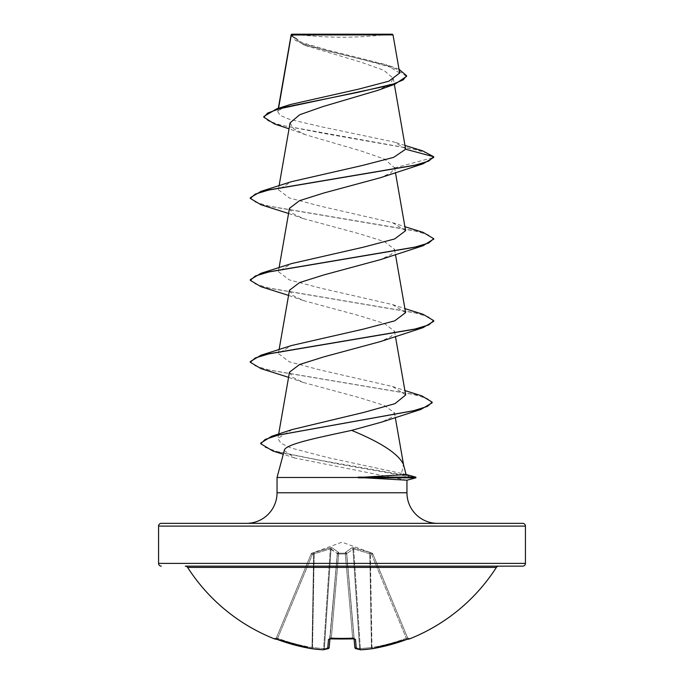 <?xml version="1.0" encoding="UTF-8"?>
<svg xmlns="http://www.w3.org/2000/svg" width="684" height="684" viewBox="0 0 684 684"><rect width="100%" height="100%" fill="white"/><g stroke="black" fill="none" stroke-linecap="round" stroke-linejoin="round"><path stroke-width="0.51" stroke-dasharray="3.42 2.56" d="M408.382 638.865A1.377 1.377 0 0 1 407.715 638.155L407.715 638.155M406.8 639.412L406.322 638.249A182.047 181.354 180 0 1 371.985 647.466L370.352 553.912L371.566 554.348L406.322 638.249L371.566 554.348L372.84 553.946L371.566 554.348L353.696 548.901L370.352 553.912L371.985 647.466L371.455 647.466L371.985 647.466A182.047 181.354 180 0 0 406.322 638.249L406.8 639.42L408.981 638.694L407.596 637.864L406.322 638.249L407.596 637.864L372.84 553.946L407.596 637.864A1.377 1.377 157.5 0 0 409.374 638.617L406.8 639.412A183.423 182.722 0 0 1 372.207 648.706A183.209 168.623 77.1 0 1 361.032 649.791A1.377 1.265 -81.8 0 1 359.622 648.543L360.365 648.543L359.622 648.543A1.377 1.265 -81.8 0 0 360.69 649.791L355.783 648.663A1.377 1.257 -72.6 0 1 354.928 647.466L354.928 647.466A1.377 1.257 -72.6 0 0 355.423 648.475M372.806 553.86L369.762 552.364L353.525 547.73L372.002 553.099L342 542.181L311.964 553.176L330.475 547.73L332.005 547.73L338.494 552.364L338.64 553.176L345.36 553.176L345.506 552.364L351.995 547.73L353.525 547.73A1.377 0.504 100.2 0 1 353.696 548.901L346.711 553.536L353.696 548.901L360.365 648.543A1.377 0.53 86.5 0 0 360.972 649.8A1.377 0.53 86.5 0 0 361.032 649.791A183.209 69.845 84.6 0 1 356.304 648.706L355.492 639.412L352.73 638.617A183.406 169.444 0 0 1 342 638.907A183.406 169.444 0 0 1 331.27 638.617L331.355 637.864L329.645 638.899L337.323 554.348L329.979 638.249L331.355 637.864L331.295 638.617M360.93 649.8A1.377 0.53 -93.5 0 1 360.365 648.543A181.833 167.358 -102.9 0 0 371.455 647.466A181.833 167.358 -102.9 0 1 360.365 648.543L353.696 548.901A1.377 0.504 100.2 0 0 353.525 547.73L351.995 547.73L345.506 552.364L345.36 553.176L338.64 553.176L338.494 552.364L332.005 547.73L330.475 547.73L311.964 553.176L312.434 554.348L311.169 553.937L312.434 554.348L330.304 548.901L313.648 553.912L312.015 647.466L312.545 647.466L312.015 647.466A182.047 181.354 180 0 1 277.678 638.249L276.285 638.155L311.16 553.946L276.404 637.864L277.678 638.249L312.434 554.348L277.678 638.249A182.047 181.354 180 0 0 312.015 647.466L313.648 553.912L312.434 554.348L311.998 553.099L311.194 553.86M354.064 638.805L346.677 554.348A1.377 0.522 -5 0 0 345.309 553.946L338.691 553.946L345.309 553.946A1.377 0.522 -5 0 1 345.343 553.937A1.377 0.522 -5 0 1 346.677 554.348A1.377 1.291 -5 0 0 345.36 553.176A1.377 1.291 -5 0 1 346.677 554.348L354.825 647.466A1.377 1.359 -5 0 0 356.304 648.706A1.377 1.257 -72.6 0 1 355.783 648.663M496.379 567.412L187.621 567.412M498.696 566.147L185.304 566.147M295.06 34.2A366.855 366.855 0 0 0 388.939 34.2L295.06 34.2L388.939 34.2M246.471 523.346L437.529 523.346M406.151 474.474L401.534 473.422L403.432 464.342M406.843 480.219L392.428 477.483L277.046 477.483M405.612 148.813L394.36 142.058L321.66 126.856L289.204 119.255L280.329 115.468L277.721 111.689L278.576 108.277M291.23 34.645L295.317 40.296L306.765 45.948L361.126 62.201L383.844 70.298L393.291 78.369L389.786 84.363L377.901 90.322M290.093 122.846L293.573 128.763L305.457 134.697L361.289 151.036L384.784 159.192L394.582 167.922L390.974 172.787L380.578 177.66M289.469 208.321L292.658 213.485L303.414 218.623L360.135 233.962L384.468 241.632L394.531 249.292L391.342 254.457L380.578 259.595M289.469 290.255L292.641 295.402L303.405 300.558L360.1 315.888L384.451 323.558L394.523 331.218L391.368 336.366L380.586 341.521M289.477 372.19L292.641 377.329L303.414 382.493L360.041 397.806L384.391 405.492L394.446 412.777L391.496 417.454L381.467 422.156M401.534 473.422L328.696 457.81L291.41 448.14L280.953 443.309L277.884 438.461L292.068 429.586M405.672 394.984L392.548 386.511L320.497 370.053L289.298 361.827L278.405 353.594L291.504 345.548M405.603 312.631L392.522 304.585L320.488 288.118L289.306 279.893L278.397 271.668L291.487 263.614M405.603 230.696L392.522 222.651L320.488 206.183L289.315 197.967L278.397 189.733L291.461 181.688M278.166 110.62L290.187 104.566M399.678 73.026L386.135 64.698L327.816 50.103L301.883 42.536L291.23 34.79L393.018 34.893M394.582 167.922L433.716 157.44L427.739 153.267L413.333 149.095L274.669 124.06M406.553 76.386L395.181 68.451L366.291 60.517L303.345 44.648L291.068 35.645L291.247 34.627M422.438 150.771L325.174 133.645L280.577 125.078L268.077 120.794L263.819 116.511M399.029 69.298L392.112 66.699L327.097 50.855L300.729 42.93L291.213 34.67M291.23 34.79L291.068 35.645M284.279 450.491L294.607 457.989L392.428 477.483M161.321 523.346L522.679 523.346M260.997 204.773L413.162 230.465L428.022 234.749L433.682 239.032M260.989 286.699L414.265 312.656L428.714 316.983L433.707 321.309M260.972 368.625L412.888 394.275L427.303 398.541L432.16 402.816M272.882 451.004L340.35 464.402L415.881 477.808M250.293 197.719L255.286 202.045L269.735 206.371L423.011 232.329M250.284 279.645L255.277 283.971L269.718 288.297L423.003 314.255M250.284 361.588L255.192 365.872L269.402 370.155L421.814 395.874M260.758 443.07L265.016 447.31L277.191 451.56L318.855 460.05L415.658 477.039M291.675 34.2L392.325 34.2M331.27 638.617L328.508 639.412A1.377 1.291 -175 0 0 329.979 638.249A1.377 1.291 -175 0 1 329.868 638.676M328.508 639.412L327.696 648.706A183.209 69.845 -84.6 0 1 322.968 649.791A183.209 168.623 -77.1 0 1 311.793 648.706L311.793 648.706A183.423 182.722 0 0 1 277.2 639.412L274.626 638.617A1.377 1.377 -157.5 0 0 276.404 637.864L275.019 638.694L276.404 637.864A1.377 1.377 22.5 0 1 275.105 638.711M329.944 638.659L337.357 553.912L329.944 638.659M331.047 548.901L337.289 553.536L330.304 548.901L331.047 548.901A1.377 1.257 114.4 0 1 332.005 547.73A1.377 1.257 114.4 0 0 331.047 548.901L324.378 648.543L323.635 648.543L324.378 648.543A1.377 1.265 -98.2 0 1 323.31 649.791A1.377 1.265 -98.2 0 0 324.378 648.543L331.047 548.901M311.16 553.946L311.169 553.937A1.377 1.377 22.5 0 1 311.964 553.176A1.377 1.377 -157.5 0 0 311.16 553.946M328.577 648.475A1.377 1.257 -107.4 0 0 329.072 647.466A181.833 69.323 95.4 0 1 324.378 648.543A181.833 69.323 95.4 0 0 329.072 647.466L337.289 553.536A1.377 1.223 132 0 1 338.494 552.364A1.377 1.223 132 0 0 337.289 553.536L329.072 647.466A1.377 1.257 -107.4 0 1 327.696 648.706A1.377 1.359 -175 0 0 329.175 647.466L329.645 638.899M352.73 638.617L352.645 637.864A182.03 168.178 180 0 1 331.355 637.864L338.64 553.176A1.377 1.291 -175 0 0 337.323 554.348A1.377 1.291 -175 0 1 338.64 553.176L338.691 553.946A1.377 0.522 5 0 0 337.323 554.348A1.377 0.522 5 0 1 338.657 553.937A1.377 0.522 5 0 1 338.691 553.946L331.355 637.864A182.03 168.178 180 0 0 342 638.155A182.03 168.178 180 0 0 352.645 637.864L354.021 638.249L352.645 637.864L352.705 638.617M346.711 553.536L346.711 553.536A1.377 1.223 48 0 0 345.506 552.364A1.377 1.223 48 0 1 346.711 553.536L354.928 647.466A181.833 69.323 -95.4 0 0 359.622 648.543L352.953 548.901A1.377 1.257 65.6 0 0 351.995 547.73A1.377 1.257 65.6 0 1 352.953 548.901L359.622 648.543A181.833 69.323 -95.4 0 1 354.928 647.466L346.711 553.536M369.762 552.364A1.377 0.47 109 0 1 369.822 553.536A1.377 0.47 109 0 0 369.762 552.364M370.352 553.912L370.822 552.74L370.352 553.912M371.566 554.348L372.036 553.176L371.566 554.348M345.326 552.74A1.377 1.291 -5 0 1 346.643 553.912A1.377 1.291 -5 0 0 345.326 552.74M338.674 552.74A1.377 1.291 -175 0 0 337.357 553.912A1.377 1.291 -175 0 1 338.674 552.74M330.475 547.73A1.377 0.504 79.8 0 0 330.304 548.901A1.377 0.504 79.8 0 1 330.475 547.73M314.238 552.364A1.377 0.47 71 0 0 314.178 553.536A1.377 0.47 71 0 1 314.238 552.364M313.178 552.74L313.648 553.912L313.178 552.74M372.122 648.714A1.377 0.539 -97.6 0 1 371.455 647.466L369.822 553.536L371.455 647.466A1.377 0.539 82.4 0 0 372.164 648.714A1.377 0.539 82.4 0 0 372.207 648.706L371.985 647.466L372.207 648.706A1.377 1.377 0 0 1 372.164 648.714M355.492 639.412A1.377 1.291 -5 0 1 354.021 638.249A1.377 1.291 -5 0 0 354.132 638.676M408.981 638.694L407.596 637.864A1.377 1.377 -22.5 0 0 408.895 638.711M323.028 649.8A1.377 0.53 -86.5 0 1 322.968 649.791A1.377 1.265 -98.2 0 0 323.31 649.791A1.377 1.377 0 0 1 323.028 649.8A1.377 0.53 -86.5 0 0 323.635 648.543A181.833 167.358 102.9 0 1 312.545 647.466L314.178 553.536L312.545 647.466A181.833 167.358 102.9 0 0 323.635 648.543L330.304 548.901L323.635 648.543A1.377 0.53 93.5 0 1 323.07 649.8M311.793 648.706L312.015 647.466L311.793 648.706A1.377 0.539 -82.4 0 0 311.836 648.714A1.377 0.539 -82.4 0 0 312.545 647.466A1.377 0.539 97.6 0 1 311.836 648.714M277.2 639.42L277.678 638.249L277.2 639.42M277.046 492.771L406.954 492.771M158.568 526.099L525.432 526.099M525.432 563.394L158.568 563.394M345.309 553.946L352.645 637.864L345.309 553.946M372.84 553.946A1.377 1.377 157.5 0 0 372.036 553.176A1.377 1.377 -22.5 0 1 372.84 553.946M278.303 108.363L277.721 111.689M393.3 78.369L394.352 84.389M279.098 185.732L278.397 189.733M394.523 167.315L395.429 172.513M279.098 267.666L278.397 271.668M394.531 249.292L395.429 254.439M279.098 349.601L278.397 353.594M394.531 331.218L395.429 336.374M278.662 434.041L277.884 438.461M394.463 412.768L395.284 417.454M403.56 464.795L403.637 465.24M306.765 45.956L303.345 44.648M305.457 134.697L289.05 128.806M405.022 145.461L394.36 142.058M392.112 66.699L386.135 64.698M294.607 457.989L283.262 454.261M303.414 218.632L288.571 213.476M303.405 300.558L288.571 295.411M303.405 382.493L288.571 377.337M392.548 386.511L404.902 390.564M392.522 304.577L404.902 308.629M392.522 222.642L404.902 226.703M354.355 638.899L354.021 638.249L354.355 638.899L352.722 638.711M276.285 638.155L275.019 638.694"/><path stroke-width="1.03" d="M372.122 648.714A1.377 0.539 -97.6 0 0 372.164 648.714A1.377 0.539 -97.6 0 0 372.207 648.706L372.207 648.706A183.423 182.722 0 0 0 406.8 639.412L409.494 638.907A1.377 1.377 0 0 1 408.382 638.865M409.494 638.907A183.432 183.432 0 0 0 496.379 567.412L187.621 567.412A183.432 183.432 0 0 0 274.506 638.907L277.2 639.42A183.423 182.722 0 0 0 311.793 648.706L311.793 648.706A1.377 0.539 97.6 0 0 311.836 648.714L323.028 649.8A1.377 0.53 93.5 0 0 323.07 649.8M329.868 638.676A1.377 1.291 -175 0 1 328.508 639.412L331.27 638.617A183.406 169.444 0 0 0 352.73 638.617L355.492 639.412L356.304 648.706A183.209 69.845 84.6 0 0 361.032 649.791A183.209 168.623 77.1 0 0 372.207 648.706L406.8 639.42L372.207 648.706A1.377 1.377 0 0 1 372.164 648.714L360.972 649.8A1.377 0.53 -93.5 0 0 361.032 649.791A1.377 1.265 -81.8 0 1 360.69 649.791A1.377 1.377 0 0 0 360.972 649.8L372.164 648.714M525.432 526.099L158.568 526.099A2.753 2.753 0 0 1 161.321 523.346L522.679 523.346A2.753 2.753 0 0 1 525.432 526.099L525.432 563.394A2.753 2.753 0 0 1 522.679 566.147L185.304 566.147A2.753 2.753 0 0 1 187.621 567.412M522.679 566.147L498.696 566.147A2.753 2.753 0 0 0 496.379 567.412M161.321 566.147A2.753 2.753 0 0 1 158.568 563.394L525.432 563.394M289.05 128.806L274.669 124.06L263.819 117.195L263.819 116.511L276.61 108.893L290.187 104.566L358.587 89.142L388.922 81.174L399.678 73.026L393.018 34.893L392.325 34.2L291.675 34.2L291.23 34.645M393.018 34.893L291.29 34.995L278.576 108.277M437.529 523.346A30.575 30.575 0 0 1 406.954 492.771L277.046 492.771A30.575 30.575 0 0 1 246.471 523.346L437.529 523.346M351.619 430.373C319.496 437.392 284.749 444.104 284.279 450.491L277.046 477.483L358.638 477.483L406.057 474.542L403.432 464.342C398.31 453.791 381.039 442.471 351.619 430.373L381.467 422.156L420.857 409.451L277.969 435.178L265.136 439.461L260.758 443.754L272.882 451.004L283.262 454.261M277.046 477.483L277.046 492.771M358.638 477.483L406.954 480.194L406.954 492.771M158.568 526.099L158.568 563.394M263.819 117.195L267.675 113.074L278.679 108.953L394.873 84.209L377.901 90.322L322.797 106.618L299.737 114.724L290.093 122.846M405.022 145.461L422.438 150.771L433.716 156.756L433.716 157.44L423.028 163.801L380.578 177.669L323.848 192.999L299.532 200.668L289.469 208.321L279.098 267.666M433.682 239.032L423.028 245.727L380.578 259.595L323.874 274.925L299.541 282.595L289.469 290.255L279.098 349.601M404.902 308.629L423.003 314.255L433.707 320.625L433.707 321.309L423.003 327.67L380.586 341.53L323.908 356.851L299.558 364.521L289.477 372.19L278.662 434.041M404.902 390.564L421.814 395.874L432.16 402.141L427.414 406.399L413.786 410.665L271.728 436.255L292.068 429.586L364.204 412.307L395.01 403.646L405.672 394.984L395.429 336.374M433.707 320.625L428.706 324.951L414.248 329.278L260.972 355.227L291.495 345.531L363.52 329.081L394.702 320.856L405.603 312.631L395.429 254.439M404.902 226.703L423.011 232.329L433.716 238.69L428.697 243.017L414.239 247.343L260.972 273.292L291.478 263.605L363.52 247.155L394.694 238.93L405.603 230.696L395.429 172.513M405.646 149.232L433.716 156.756L428.714 161.082L414.265 165.408L260.997 191.358L291.452 181.688L362.392 165.468L393.676 157.363L405.646 149.232L394.352 84.389M394.873 84.209L406.553 76.386L406.553 75.702L399.029 69.298M276.61 108.893L358.083 92.297L393.445 83.995L403.235 79.848L406.553 75.702M291.068 35.012L291.068 35.645M423.028 163.801L269.752 189.75L255.294 194.076L250.293 198.403L260.997 204.773L288.571 213.476M423.028 245.727L269.761 271.685L255.303 276.003L250.284 280.329L260.989 286.699L288.571 295.411M423.003 327.67L269.735 353.619L255.286 357.946L250.284 362.272L260.972 368.625L288.571 377.337M432.16 402.141L432.16 402.816L420.857 409.451M406.937 480.211L415.863 477.817L415.744 477.15L406.057 474.542M260.997 191.358L250.293 197.719L250.293 198.403M260.972 273.292L250.284 279.645L250.284 280.329M260.972 355.227L250.284 361.588L250.284 362.272M271.728 436.255L260.758 443.07L260.758 443.754M405.697 474.354L415.744 477.15L358.125 477.15M358.638 477.825L415.744 477.825L406.843 480.219M354.064 638.805L354.825 647.466A1.377 1.359 -5 0 0 356.304 648.706A1.377 1.257 -72.6 0 1 355.423 648.475M329.936 638.805L329.175 647.466A1.377 1.359 -175 0 1 327.696 648.706L328.508 639.412M408.895 638.711A1.377 1.377 -22.5 0 0 409.374 638.617M360.93 649.8A1.377 0.53 -93.5 0 0 360.972 649.8A1.377 1.377 0 0 1 360.69 649.791L355.783 648.663A1.377 1.377 0 0 1 354.834 647.526A1.377 1.377 0 0 0 355.783 648.663M354.132 638.676A1.377 1.291 -5 0 0 355.492 639.412M274.626 638.617A1.377 1.377 22.5 0 0 275.105 638.711M328.577 648.475A1.377 1.257 -107.4 0 1 327.696 648.706A183.209 69.845 -84.6 0 1 322.968 649.791A1.377 0.53 93.5 0 0 323.028 649.8L311.836 648.714A1.377 1.377 0 0 1 311.793 648.706A183.209 168.623 -77.1 0 0 322.968 649.791A1.377 1.265 -98.2 0 0 323.31 649.791L328.217 648.663A1.377 1.377 0 0 0 329.166 647.526A1.377 1.377 0 0 1 328.217 648.663L323.31 649.791A1.377 1.377 0 0 1 323.028 649.8M354.021 638.249L354.355 638.899L342 639.001L329.645 638.899L329.979 638.249M291.162 34.764L278.303 108.363M290.084 122.838L279.098 185.732M395.284 417.454L403.56 464.795M433.716 238.69L433.716 239.374M415.881 477.124L415.881 477.808M408.887 638.702L406.8 639.42M311.793 648.706L275.019 638.694L311.793 648.706A1.377 1.377 0 0 0 311.836 648.714M274.506 638.907L275.618 638.865M352.722 638.711L329.645 638.899"/></g></svg>
